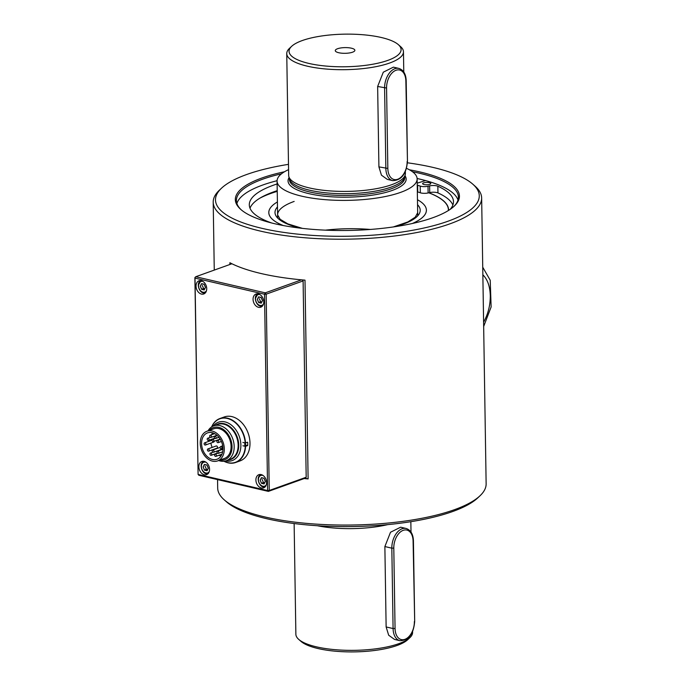 <?xml version="1.0" encoding="UTF-8"?>
<svg xmlns="http://www.w3.org/2000/svg" width="686" height="686" viewBox="0 0 686 686"><rect width="100%" height="100%" fill="white"/><g stroke="black" fill="none" stroke-linecap="round" stroke-linejoin="round"><path stroke-width="1.03" d="M258.588 296.867L261.16 297.467L262.489 300.554L261.246 303.049L258.673 302.449L257.344 299.362L258.588 296.867M261.812 301.926L260.637 301.746L259.308 298.659M260.637 301.746L258.673 302.449M261.426 477.765L263.999 478.356L265.336 481.452L264.093 483.947L261.52 483.347L260.191 480.26L261.426 477.765M204.394 464.542L206.966 465.134L208.295 468.229L207.052 470.725L204.479 470.124L203.15 467.037L204.394 464.542M201.555 283.644L204.128 284.244L205.457 287.331L204.214 289.826L201.641 289.226L200.312 286.139L201.555 283.644M204.771 288.703L203.596 288.523L202.267 285.436M203.596 288.523L201.641 289.226M245.382 442.959A20.691 15.049 70.3 0 1 245.279 446.312M244.73 446.192A20.383 14.835 -109.7 0 0 244.808 442.873M225.711 460.923A20.383 14.835 -109.7 0 0 232.185 460.589A20.383 14.835 -109.7 0 0 240.434 440.678A20.383 14.835 -109.7 0 0 224.999 421.899A20.383 14.835 -109.7 0 0 218.431 422.207A20.383 14.835 -109.7 0 0 213.217 426.066M215.773 425.131A18.831 13.703 70.3 0 1 224.048 423.734A18.831 13.703 70.3 0 1 238.548 442.736A18.831 13.703 70.3 0 1 228.275 460.014M218.671 460.52A18.531 13.48 -109.7 0 0 226.286 460.735L230.247 459.311A18.531 13.48 -109.7 0 0 237.742 441.218A18.531 13.48 -109.7 0 0 223.713 424.145A18.531 13.48 -109.7 0 0 217.736 424.428L213.775 425.843A18.531 13.48 -109.7 0 0 208.03 430.851M228.146 460.066A18.865 13.729 -109.7 0 0 238.591 442.822A18.865 13.729 -109.7 0 0 224.048 423.699A18.865 13.729 -109.7 0 0 215.644 425.174M245.356 446.312A20.777 15.118 -109.7 0 0 245.451 442.95M220.155 447.452A1.166 0.849 -109.7 0 0 221.441 448.764A1.166 0.849 -109.7 0 0 220.652 446.56A1.166 0.849 -109.7 0 0 220.155 447.452M214.306 437.196A1.166 0.849 -109.7 0 0 215.593 438.508A1.166 0.849 -109.7 0 0 214.804 436.305A1.166 0.849 -109.7 0 0 214.306 437.196M209.676 436.125A1.166 0.849 -109.7 0 0 210.962 437.428A1.166 0.849 -109.7 0 0 210.173 435.233A1.166 0.849 -109.7 0 0 209.676 436.125M204.111 443.739A1.166 0.849 -109.7 0 0 205.397 445.043A1.166 0.849 -109.7 0 0 204.608 442.847A1.166 0.849 -109.7 0 0 204.111 443.739M214.186 441.235A1.166 0.849 70.3 0 1 213.689 442.067L205.397 445.043M209.959 453.995A1.166 0.849 -109.7 0 0 211.237 455.298A1.166 0.849 -109.7 0 0 210.448 453.103A1.166 0.849 -109.7 0 0 209.959 453.995M217.025 452.074A1.166 0.849 -109.7 0 0 218.311 453.377A1.166 0.849 -109.7 0 0 217.522 451.182A1.166 0.849 -109.7 0 0 217.025 452.074M216.862 441.355A1.166 0.849 -109.7 0 0 218.148 442.659A1.166 0.849 -109.7 0 0 217.359 440.463A1.166 0.849 -109.7 0 0 216.862 441.355M212.051 440.232A1.166 0.849 -109.7 0 0 213.329 441.544A1.166 0.849 -109.7 0 0 212.549 439.34A1.166 0.849 -109.7 0 0 212.051 440.232M207.232 439.117A1.166 0.849 -109.7 0 0 208.518 440.429A1.166 0.849 -109.7 0 0 207.729 438.225A1.166 0.849 -109.7 0 0 207.232 439.117M207.404 449.836A1.166 0.849 -109.7 0 0 208.69 451.148A1.166 0.849 -109.7 0 0 207.901 448.944A1.166 0.849 -109.7 0 0 207.404 449.836M212.214 450.959A1.166 0.849 -109.7 0 0 213.5 452.263A1.166 0.849 -109.7 0 0 212.711 450.067A1.166 0.849 -109.7 0 0 212.214 450.959M214.589 455.067A1.166 0.849 -109.7 0 0 215.876 456.37A1.166 0.849 -109.7 0 0 215.087 454.175A1.166 0.849 -109.7 0 0 214.589 455.067M212.617 432.823A14.012 10.196 -109.7 0 0 211.614 434.718M210.619 439.675A14.012 10.196 -109.7 0 0 210.628 440.686M210.876 443.079A14.012 10.196 -109.7 0 0 212.171 447.418M218.98 455.255A14.012 10.196 -109.7 0 0 220.961 456.079M207.901 448.944L216.193 445.977A1.166 0.849 70.3 0 1 216.982 448.172L208.69 451.148M222.29 448.455A1.166 0.849 70.3 0 1 221.792 449.287L213.5 452.263M212.034 430.997A15.761 11.465 70.3 0 1 223.962 445.523A15.761 11.465 70.3 0 1 217.591 460.906A15.761 11.465 70.3 0 1 201.478 449.939A15.761 11.465 70.3 0 1 206.949 431.237A15.761 11.465 70.3 0 1 212.034 430.997M212.06 432.669A14.012 10.196 70.3 0 1 222.658 445.583A14.012 10.196 70.3 0 1 216.999 459.26A14.012 10.196 70.3 0 1 202.67 449.51A14.012 10.196 70.3 0 1 207.541 432.883A14.012 10.196 70.3 0 1 212.06 432.669M219.974 460.049A17.013 12.382 -109.7 0 0 232.031 446.234A17.013 12.382 -109.7 0 0 218.8 427.361A17.013 12.382 -109.7 0 0 209.341 430.379M206.949 431.237L213.732 428.81A15.761 11.465 70.3 0 1 218.817 428.561A15.761 11.465 70.3 0 1 230.745 443.087A15.761 11.465 70.3 0 1 224.373 458.471L217.591 460.906M226.286 460.735A18.531 13.48 -109.7 0 0 233.78 442.642A18.531 13.48 -109.7 0 0 219.752 425.56A18.531 13.48 -109.7 0 0 213.775 425.843M211.785 426.821A23.11 16.816 70.3 0 1 230.796 419.695A23.11 16.816 70.3 0 1 245.211 442.967L245.545 442.95A23.35 16.987 70.3 0 0 219.914 418.529A23.35 16.987 70.3 0 0 211.665 426.906M242.93 445.771L245.262 446.312A23.11 16.816 70.3 0 1 224.133 461.241M219.914 418.529L224.288 416.959A23.35 16.987 70.3 0 1 249.97 444.734A23.35 16.987 70.3 0 1 240.049 460.915L235.675 462.484A23.35 16.987 70.3 0 1 223.979 461.258M245.545 442.95L247.655 442.196A23.35 16.987 70.3 0 1 247.706 445.54L245.597 446.303A23.35 16.987 70.3 0 1 235.675 462.484M242.878 442.419L245.211 442.967M247.706 445.54L245.442 445.017M457.999 200.029A111.012 32.311 -0.9 0 0 419.172 178.969A111.012 32.311 -0.9 0 0 417.114 178.497M277.084 180.701A111.012 32.311 -0.9 0 0 262.738 185.023A111.012 32.311 -0.9 0 0 236.902 203.502M409.448 169.802A112.067 32.611 179.1 0 1 454.278 206.1A112.067 32.611 179.1 0 1 432.943 217.685A112.067 32.611 179.1 0 1 325.764 230.17A112.067 32.611 179.1 0 1 240.803 209.453A112.067 32.611 179.1 0 1 261.829 178.026A112.067 32.611 179.1 0 1 284.476 171.766M281.492 173.807A111.012 32.311 -0.9 0 0 262.652 179.209A111.012 32.311 -0.9 0 0 236.404 200.604A111.012 32.311 -0.9 0 0 241.326 209.899M453.772 206.563A111.012 32.311 -0.9 0 0 458.402 197.114A111.012 32.311 -0.9 0 0 412.5 171.749M407.433 162.805A131.909 38.39 179.1 0 1 472.843 184.208A131.909 38.39 179.1 0 1 448.087 221.201A131.909 38.39 179.1 0 1 262.215 228.395A131.909 38.39 179.1 0 1 221.561 188.153A131.909 38.39 179.1 0 1 288.489 164.348M472.843 184.208L475.098 186.198A134.242 39.068 179.1 0 1 481.649 197.98L486.134 483.844A134.242 39.068 179.1 0 1 479.96 495.824L477.773 497.89A131.909 38.39 179.1 0 1 452.649 511.533A131.909 38.39 179.1 0 1 326.502 526.222A131.909 38.39 179.1 0 1 226.491 501.835L224.236 499.845A134.242 39.068 179.1 0 1 217.685 488.063L217.556 479.608M479.96 495.824A134.242 39.068 179.1 0 1 454.398 509.707A134.242 39.068 179.1 0 1 265.233 517.03A134.242 39.068 179.1 0 1 224.236 499.845M305.124 478.219L308.117 478.914L304.996 280.145A134.242 39.068 -0.9 0 1 261.409 273.603A134.242 39.068 -0.9 0 1 229.879 262.729L229.913 264.487M481.649 197.98A134.242 39.068 179.1 0 1 404.191 234.681A134.242 39.068 179.1 0 1 260.74 231.173A134.242 39.068 179.1 0 1 213.2 202.199A134.242 39.068 179.1 0 1 219.374 190.211L221.561 188.153M308.117 478.914A134.242 39.068 179.1 0 1 304.172 478.554M417.337 191.814A5.72 1.664 -0.9 0 0 417.74 191.951A94.436 27.483 179.1 0 1 420.321 192.792A5.72 1.664 -0.9 0 0 428.115 192.955L429.719 192.586A5.72 1.664 -0.9 0 1 437.951 192.92L437.848 186.223A5.72 1.664 -0.9 0 0 429.616 185.889L429.719 192.586M425.56 180.572L417.817 182.965A5.72 1.664 -0.9 0 0 417.199 183.188M417.234 185.117A5.72 1.664 -0.9 0 0 417.628 185.254L417.74 191.951M429.616 185.889L428.013 186.258A5.72 1.664 -0.9 0 1 420.218 186.086A94.436 27.483 -0.9 0 0 417.628 185.254M277.118 183.951A102.103 29.712 -0.9 0 0 249.301 204.874A102.103 29.712 -0.9 0 0 271.733 223.001M450.145 209.384A102.103 29.712 -0.9 0 0 453.48 201.667A102.103 29.712 -0.9 0 0 437.848 186.223M424.068 184.543A4.082 1.192 -0.9 0 0 428.441 184.654A4.082 1.192 -0.9 0 0 430.791 183.539A4.082 1.192 -0.9 0 0 426.692 182.407A4.082 1.192 -0.9 0 0 422.627 183.668A4.082 1.192 -0.9 0 0 424.068 184.543M277.23 190.648A102.103 29.712 -0.9 0 0 250.004 208.218M452.88 205.028A102.103 29.712 -0.9 0 0 437.951 192.92M259.891 198.168A100.808 29.344 179.1 0 1 270.636 193.521A100.833 29.344 179.1 0 1 277.238 191.36A100.808 29.344 179.1 0 0 270.636 193.521A100.833 29.344 179.1 0 0 260.071 198.057M428.793 192.8A100.833 29.344 179.1 0 1 448.421 209.779A100.833 29.344 179.1 0 1 448.395 210.516A100.808 29.344 179.1 0 0 448.395 209.787A100.808 29.344 179.1 0 0 428.776 192.8M260.98 197.525A100.953 29.378 179.1 0 1 270.533 193.503A100.953 29.378 179.1 0 1 277.238 191.308A100.971 29.387 179.1 0 0 270.507 193.495A100.971 29.387 179.1 0 0 261.16 197.422M428.887 192.775A100.953 29.378 179.1 0 1 448.533 209.779A100.953 29.378 179.1 0 1 448.524 210.448M426.392 210.688L426.383 210.13A78.821 22.938 179.1 0 0 417.465 199.746A78.796 22.93 179.1 0 1 426.383 210.13A78.796 22.93 179.1 0 1 412.363 223.499M283.249 225.523A78.796 22.93 179.1 0 1 268.818 212.609A78.796 22.93 179.1 0 1 277.401 201.958A78.821 22.938 179.1 0 0 268.792 212.609A78.821 22.938 179.1 0 0 283.189 225.514M428.904 192.775A100.971 29.387 179.1 0 1 448.558 209.779A100.971 29.387 179.1 0 1 448.541 210.431L448.533 209.779M426.409 210.13A78.821 22.938 179.1 0 1 412.423 223.482M258.511 307.311A7.006 5.094 70.3 0 1 253.211 300.854A7.006 5.094 70.3 0 1 256.041 294.011A7.006 5.094 70.3 0 1 263.21 298.89A7.006 5.094 70.3 0 1 260.774 307.199A7.006 5.094 70.3 0 1 258.511 307.311M231.919 263.767L195.75 276.732L265.259 292.853L264.522 294.234L195.013 278.122L198.091 474.429L267.609 490.541L264.522 294.234L266.168 294.174L269.255 490.481L306.188 477.242L303.101 280.934L302.406 279.922M204.317 474.755A7.006 5.094 70.3 0 1 199.017 468.306A7.006 5.094 70.3 0 1 201.847 461.464A7.006 5.094 70.3 0 1 209.007 466.343A7.006 5.094 70.3 0 1 206.572 474.652A7.006 5.094 70.3 0 1 204.317 474.755M261.349 487.978A7.006 5.094 70.3 0 1 256.05 481.529A7.006 5.094 70.3 0 1 258.879 474.686A7.006 5.094 70.3 0 1 266.048 479.565A7.006 5.094 70.3 0 1 263.613 487.875A7.006 5.094 70.3 0 1 261.349 487.978M201.478 294.088A7.006 5.094 70.3 0 1 196.179 287.631A7.006 5.094 70.3 0 1 199.009 280.797A7.006 5.094 70.3 0 1 206.169 285.668A7.006 5.094 70.3 0 1 203.733 293.977A7.006 5.094 70.3 0 1 201.478 294.088M194.875 277.65L195.75 276.732L194.875 277.65L198.091 474.429L198.863 475.278L268.38 491.39L269.255 490.481L267.609 490.541L268.38 491.39L305.313 478.151L306.188 477.242M303.101 280.934L266.168 294.174L265.259 292.853L301.548 279.837M207.052 470.605L204.479 470.013L203.142 466.926L204.385 464.431L206.958 465.022L208.287 468.118L207.052 470.605M205.105 466.223L206.435 469.31L207.609 469.481M206.435 469.31L204.479 470.013M258.579 296.978L261.152 297.57L262.489 300.657L261.246 303.152L258.673 302.56L257.344 299.473L258.579 296.978M201.547 283.755L204.119 284.347L205.448 287.434L204.214 289.929L201.641 289.338L200.303 286.251L201.547 283.755M264.084 483.827L261.512 483.236L260.183 480.149L261.426 477.653L263.999 478.245L265.328 481.34L264.084 483.827M262.138 479.445L263.475 482.532L264.642 482.704M263.475 482.532L261.512 483.236M387.316 179.38L381.442 175.162L378.912 166.887L387.839 168.422L386.57 88.022A14.938 9.278 -76.9 0 1 395.994 70.272A14.938 9.278 -76.9 0 1 405.863 81.111L407.458 161.236C406.421 173.867 401.507 180.332 392.718 180.641A16.344 10.153 -76.9 0 1 385.858 168.499L384.597 88.1A16.344 10.153 -76.9 0 1 398.84 68.403L393.421 67.142L383.294 72.184L377.643 86.487L378.912 166.887M337.589 48.723A9.801 2.855 179.1 0 1 349.217 47.814A9.801 2.855 179.1 0 1 354.731 50.807A9.801 2.855 179.1 0 1 345.118 53.311A9.801 2.855 179.1 0 1 335.428 51.107A9.801 2.855 179.1 0 1 337.589 48.723M302.294 40.543A56.029 16.31 179.1 0 1 355.88 34.3A56.029 16.31 179.1 0 1 398.36 44.659A56.029 16.31 179.1 0 1 345.324 66.765A56.029 16.31 179.1 0 1 291.627 46.339A56.029 16.31 179.1 0 1 302.294 40.543M405.349 171.56L405.375 173.489A58.37 16.987 179.1 0 1 405.203 174.879L404.543 177.374A57.667 16.781 179.1 0 1 347.322 193.684A57.667 16.781 179.1 0 1 289.612 179.175L288.875 176.705A58.37 16.987 179.1 0 1 288.66 175.324L286.748 53.611A58.37 16.987 179.1 0 1 289.432 48.397L291.627 46.339M398.36 44.659L400.615 46.648A58.37 16.987 179.1 0 1 403.462 51.776A58.37 16.987 179.1 0 1 345.375 69.672A58.37 16.987 179.1 0 1 286.748 53.611M399.947 640.698L394.527 639.438L388.67 635.219L386.132 626.953L384.872 546.553L390.523 532.242L400.658 527.2L406.069 528.46A16.344 10.153 -76.9 0 0 391.826 548.165L393.798 548.088A14.938 9.278 -76.9 0 1 403.222 530.329A14.938 9.278 -76.9 0 1 413.092 541.168L414.687 621.293C413.649 633.924 408.736 640.39 399.947 640.698A16.344 10.153 -76.9 0 1 393.087 628.556L395.059 628.487L393.798 548.088M412.578 631.617L412.586 632.432A58.37 16.987 179.1 0 1 409.902 637.646A58.37 16.987 179.1 0 1 316.538 646.864A58.37 16.987 179.1 0 1 298.719 639.386A58.37 16.987 179.1 0 1 295.872 634.267L294.131 523.521M387.753 524.619A58.37 16.987 179.1 0 1 317.301 525.725M405.203 174.879A58.37 16.987 179.1 0 1 347.288 191.394A58.37 16.987 179.1 0 1 288.875 176.705M406.506 168.336A70.041 20.383 179.1 0 1 417.139 178.892A70.041 20.383 179.1 0 1 347.425 200.372A70.041 20.383 179.1 0 1 277.075 181.087A70.041 20.383 179.1 0 1 288.566 169.639M409.902 637.646L407.707 639.704A56.029 16.31 179.1 0 1 318.081 648.553A56.029 16.31 179.1 0 1 300.974 641.376L298.719 639.386M257.833 293.908A6.423 4.673 70.3 0 1 257.97 293.848L255.303 298.59M263.484 304.027A5.72 4.159 70.3 0 1 262.172 305.201A5.72 4.159 70.3 0 1 255.741 300.485A5.72 4.159 70.3 0 1 259.685 294.457M266.185 485.113A5.72 4.159 70.3 0 1 265.019 486.1A5.72 4.159 70.3 0 1 258.511 481.006A5.72 4.159 70.3 0 1 263.132 475.518M209.144 471.891A5.72 4.159 70.3 0 1 207.978 472.877A5.72 4.159 70.3 0 1 201.47 467.783A5.72 4.159 70.3 0 1 206.092 462.295M200.801 280.685A6.423 4.673 70.3 0 1 200.938 280.625L198.263 285.367M206.443 290.804A5.72 4.159 70.3 0 1 205.14 291.979A5.72 4.159 70.3 0 1 198.708 287.262A5.72 4.159 70.3 0 1 202.653 281.234M420.218 186.086L420.321 192.792M428.013 186.258L428.115 192.955M483.596 322.197C488.08 314.128 490.31 305.33 490.293 295.812C490.018 286.388 487.54 279.382 482.85 274.803M302.415 228.378L287.846 223.885L280.162 219.306L277.607 214.924A70.041 20.383 179.1 0 1 294.165 201.427M417.542 204.694A72.605 21.129 179.1 0 1 394.956 226.706M300.742 228.181A72.605 21.129 179.1 0 1 277.478 206.898M325.43 230.153A70.041 20.383 179.1 0 1 370.346 229.45M209.221 471.668A5.72 4.159 70.3 0 1 202.49 470.356A5.72 4.159 70.3 0 1 203.459 462.27A5.72 4.159 70.3 0 1 205.791 462.09M263.424 304.215A5.72 4.159 70.3 0 1 262.181 305.313A5.72 4.159 70.3 0 1 255.698 300.408A5.72 4.159 70.3 0 1 259.985 294.637M206.383 290.993A5.72 4.159 70.3 0 1 205.14 292.09A5.72 4.159 70.3 0 1 198.666 287.185A5.72 4.159 70.3 0 1 202.953 281.414M266.262 484.891A5.72 4.159 70.3 0 1 259.522 483.579A5.72 4.159 70.3 0 1 260.5 475.492A5.72 4.159 70.3 0 1 262.824 475.312M404.723 176.688L404.74 177.743A57.667 16.781 179.1 0 1 347.348 195.433A57.667 16.781 179.1 0 1 289.423 179.552L289.406 178.497M404.98 175.727A59.065 17.193 179.1 0 1 347.373 197.174A59.065 17.193 179.1 0 1 289.123 177.545M407.132 161.51A14.938 9.278 -76.9 0 1 397.709 179.26A14.938 9.278 -76.9 0 1 387.839 168.422M377.643 86.487L386.57 88.022M405.863 81.111L406.198 80.837C405.94 74.071 403.488 69.929 398.84 68.403M414.361 621.567A14.938 9.278 -76.9 0 1 404.937 639.318A14.938 9.278 -76.9 0 1 395.059 628.487M386.132 626.953L393.087 628.556L391.826 548.165L384.872 546.553M413.092 541.168L413.426 540.894C413.169 534.128 410.717 529.986 406.069 528.46M265.379 486.734C259.608 489.238 254.995 476.384 261.049 474.652M208.347 473.512C202.567 476.015 197.962 463.161 204.008 461.429M222.701 445.823L220.652 446.56M222.959 448.215L221.441 448.764M217.162 435.464L214.804 436.305M218.911 437.316L215.593 438.508M214.607 433.646L210.173 435.233M216.956 435.276L210.962 437.428M212.051 440.18L204.608 442.847M212.934 452.211L210.448 453.103M217.428 453.077L211.237 455.298M222.959 449.227L217.522 451.182M222.676 451.808L218.311 453.377M217.634 453.257L215.087 454.175M221.972 454.183L215.876 456.37M220.155 447.392L212.711 450.067M210.285 437.316L207.729 438.225M214.709 438.208L208.518 440.429M215.027 438.457L212.549 439.34M220.163 439.091L213.329 441.544M220.343 439.392L217.359 440.463M221.406 441.484L218.148 442.659M214.264 270.095L213.2 202.199M482.73 267.197L490.216 280.257L491.125 306.976L483.664 326.476M417.671 212.72L415.236 217.205L407.801 221.964L393.292 226.955M268.826 213.166L268.818 212.609M448.404 210.413L448.395 209.787M262.532 305.947C256.761 308.451 252.148 295.597 258.202 293.865M205.5 292.725C199.729 295.229 195.116 282.375 201.161 280.643M411.008 532.079L410.845 521.686M403.78 72.021L403.462 51.776M417.714 215.833L417.139 178.892M277.659 218.037L277.075 181.087M392.718 180.641L387.298 179.38M407.458 161.236L406.198 80.837M414.687 621.293L413.426 540.894"/></g></svg>
